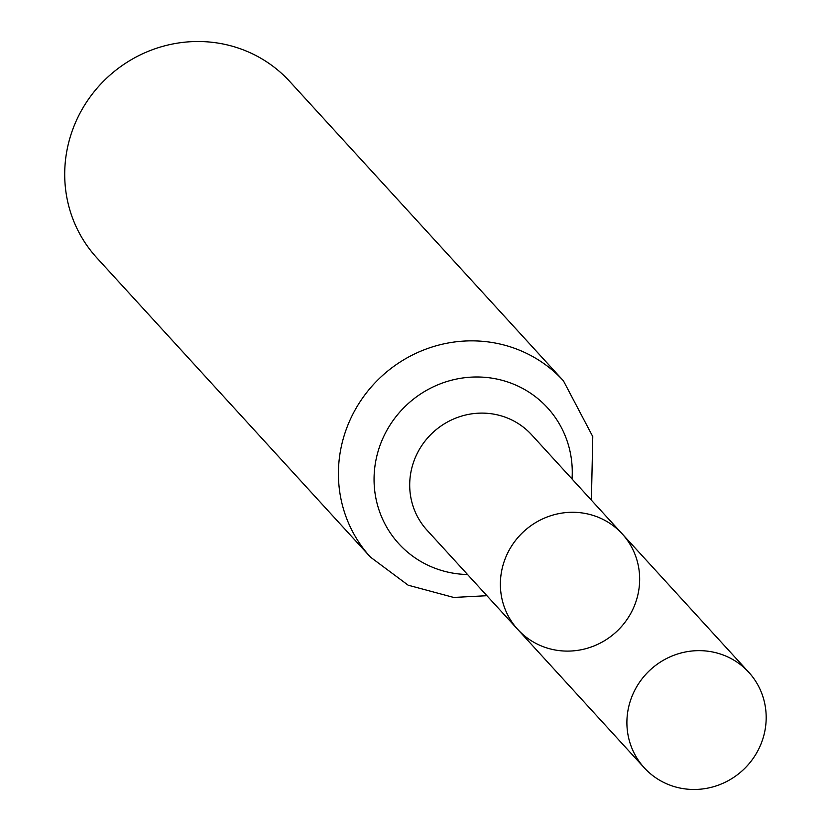 <?xml version="1.0" encoding="UTF-8"?>
<svg xmlns="http://www.w3.org/2000/svg" width="831" height="831" viewBox="0 0 831 831"><rect width="100%" height="100%" fill="white"/><g stroke="black" fill="none" stroke-linecap="round" stroke-linejoin="round"><path stroke-width="1.25" d="M634.77 604.875A70.78 68.246 -42.4 0 1 517.775 629.451A70.78 68.246 -42.4 0 1 523.966 531.321A70.78 68.246 -42.4 0 1 622.253 533.928A70.78 68.246 -42.4 0 1 634.77 604.875M370.543 557.186A130.685 125.99 137.6 0 1 381.969 376.017A130.685 125.99 137.6 0 1 563.428 380.816L289.718 81.469A130.685 125.99 137.6 0 0 108.259 76.67A130.685 125.99 137.6 0 0 96.832 257.839L370.543 557.186L408.166 585.201L453.716 597.447L486.914 595.702M517.775 629.451L427.103 530.292A70.78 68.246 137.6 0 1 433.294 432.162A70.78 68.246 137.6 0 1 531.591 434.758L622.253 533.928A70.78 68.246 137.6 0 0 505.269 558.505A70.78 68.246 137.6 0 0 517.775 629.451L644.295 767.823A70.78 68.246 -42.4 0 1 631.789 696.877A70.78 68.246 -42.4 0 1 748.783 672.3A70.78 68.246 -42.4 0 1 742.592 770.43A70.78 68.246 -42.4 0 1 644.295 767.823M572.029 478.988A100.738 97.113 137.6 0 0 479.601 377.025A100.738 97.113 137.6 0 0 374.241 473.348A100.738 97.113 137.6 0 0 467.552 574.522M563.428 380.816L592.773 436.597L591.402 500.169M622.253 533.928L748.783 672.3"/></g></svg>
